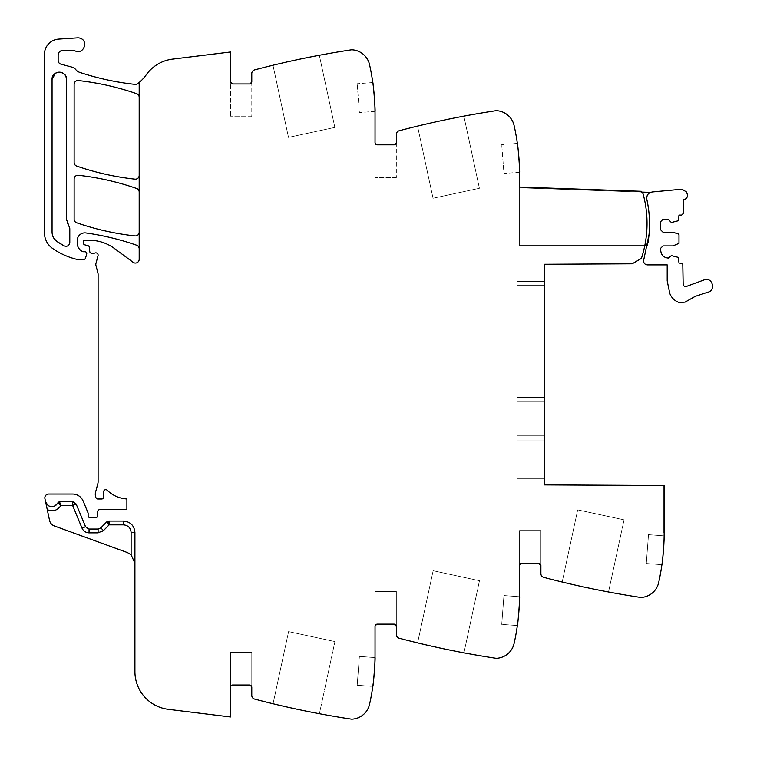 <?xml version="1.0" encoding="UTF-8"?>
<svg xmlns="http://www.w3.org/2000/svg" width="757" height="757" viewBox="0 0 757 757"><rect width="100%" height="100%" fill="white"/><g stroke="black" fill="none" stroke-linecap="round" stroke-linejoin="round"><path stroke-width="0.57" stroke-dasharray="3.79 2.84" d="M251.778 687.28L251.778 652.288L251.778 687.29L251.778 652.288L230.478 652.288L251.778 652.288L230.478 652.288L230.478 687.29A2.28 2.28 0 0 1 232.759 685.009L249.498 685.009A2.28 2.28 0 0 1 251.778 687.29L251.778 652.288L230.478 652.288L230.478 687.29L230.478 652.288L230.478 687.29L232.759 685.009L249.498 685.009L232.759 685.009L249.498 685.009L251.778 687.29L251.778 695.399A3.804 3.804 0 0 0 254.617 699.08A912.989 912.989 0 0 0 351.163 719.103A4.561 4.561 0 0 0 352.119 719.15A19.02 19.02 0 0 0 369.548 704.303A228.245 228.245 0 0 0 375.037 654.578L375.037 626.427A2.28 2.28 0 0 1 377.317 624.137L394.056 624.137A2.28 2.28 0 0 1 396.337 626.427L396.337 591.425L396.337 626.427L396.337 591.425L375.037 591.425L375.037 626.427A2.28 2.28 0 0 1 377.317 624.137L394.056 624.137A2.28 2.28 0 0 1 396.337 626.427L396.337 591.425L375.037 591.425L375.037 626.427L375.037 591.425L375.037 626.427L377.317 624.137L394.056 624.137L377.317 624.137L394.056 624.137L396.337 626.427L396.337 634.536A3.804 3.804 0 0 0 399.166 638.208A912.989 912.989 0 0 0 495.721 658.24A4.561 4.561 0 0 0 496.677 658.287A19.02 19.02 0 0 0 514.107 643.441A228.245 228.245 0 0 0 519.595 593.706L519.595 565.555A2.28 2.28 0 0 1 521.876 563.274L538.615 563.274A2.28 2.28 0 0 1 540.895 565.555L540.895 530.562L540.895 565.555L540.895 530.562L519.595 530.562L519.595 565.555A2.28 2.28 0 0 1 521.876 563.274L538.615 563.274A2.28 2.28 0 0 1 540.895 565.555L540.895 530.562L519.595 530.562L519.595 565.555L519.595 530.562L519.595 565.555L521.876 563.274L538.615 563.274L521.876 563.274L538.615 563.274L540.895 565.555L540.895 573.664A3.804 3.804 0 0 0 543.725 577.345A912.989 912.989 0 0 0 640.28 597.377A4.561 4.561 0 0 0 641.236 597.415A19.02 19.02 0 0 0 658.666 582.578A228.245 228.245 0 0 0 664.154 532.843L664.154 485.521L544.321 484.896L544.321 264.259L632.199 263.796L641.397 258.421A111.837 111.837 0 0 0 643.128 194.085A3.085 3.085 0 0 0 641.349 192.06L641.378 191.303L519.595 187.055L519.595 175.255A228.245 228.245 0 0 0 514.107 125.52A19.02 19.02 0 0 0 496.677 110.683A4.561 4.561 0 0 0 495.721 110.721A912.989 912.989 0 0 0 399.166 130.753A3.804 3.804 0 0 0 396.337 134.434L396.337 142.543L394.056 144.824L377.317 144.824L375.037 142.543L375.037 114.392C375.027 97.606 373.201 81.027 369.548 64.657C367.031 55.838 361.221 50.889 352.119 49.811A4.561 4.561 0 0 0 351.163 49.858A912.989 912.989 0 0 0 254.617 69.89A3.804 3.804 0 0 0 251.778 73.561L251.778 81.671L249.498 83.951L232.759 83.951L230.478 81.671L230.478 51.996L172.587 59.112A38.039 38.039 0 0 0 146.12 74.962A38.039 38.039 0 0 1 137.642 83.649A3.804 3.804 0 0 1 134.964 84.368A266.294 266.294 0 0 1 79.599 72.322A7.986 7.986 0 0 1 75.861 69.71A7.608 7.608 0 0 0 71.868 67.089L60.967 64.165A3.804 3.804 0 0 1 58.147 60.494L58.147 55.043A4.561 4.561 0 0 1 62.717 50.482L71.83 50.482A11.412 11.412 0 0 1 75.643 51.135A6.851 6.851 0 0 0 83.573 48.571A6.851 6.851 0 0 0 77.479 37.85L58.668 39.099A15.216 15.216 0 0 0 44.455 54.286L44.455 232.844A19.02 19.02 0 0 0 52.612 248.457A72.275 72.275 0 0 0 76.183 259.206A3.804 3.804 0 0 0 77.11 259.329L84.018 259.329A1.523 1.523 0 0 0 85.475 258.232L86.677 254.163A1.902 1.902 0 0 0 84.86 251.721L83.478 251.721A1.902 1.902 0 0 1 82.712 251.561A9.131 9.131 0 0 1 77.252 243.196L77.252 240.499A7.608 7.608 0 0 1 85.91 232.957A266.294 266.294 0 0 1 136.629 245.221A3.804 3.804 0 0 1 139.184 248.807L139.184 259.254A3.804 3.804 0 0 1 133.109 262.31L114.468 248.514A41.843 41.843 0 0 0 89.581 240.3L84.86 240.3A1.523 1.523 0 0 0 83.336 241.824L83.336 242.988A1.902 1.902 0 0 0 84.746 244.833L87.982 245.694A1.902 1.902 0 0 1 89.383 247.369L89.752 251.504A1.902 1.902 0 0 0 91.644 253.235L93.698 253.235A3.804 3.804 0 0 0 95.022 252.999A2.28 2.28 0 0 1 98.022 255.734L95.94 263.493A3.804 3.804 0 0 0 95.931 265.433L97.975 273.315A3.804 3.804 0 0 1 98.098 274.261L98.098 481.726A7.608 7.608 0 0 1 97.833 483.695L95.543 492.268A7.608 7.608 0 0 0 95.543 496.204L95.912 497.576A1.902 1.902 0 0 0 97.748 498.986L101.712 498.986A1.902 1.902 0 0 0 103.577 496.715A12.169 12.169 0 0 1 103.728 491.246A2.091 2.091 0 0 1 107.22 490.281A30.431 30.431 0 0 0 126.892 498.939L126.892 509.641L99.669 509.641A1.902 1.902 0 0 0 97.767 511.477L97.615 515.791A1.902 1.902 0 0 1 95.032 517.495A3.804 3.804 0 0 0 93.66 517.249L92.08 517.249A3.804 3.804 0 0 0 90.717 517.495A1.902 1.902 0 0 1 88.124 515.725L88.124 513.435A1.902 1.902 0 0 0 87.982 512.716L83.166 501.087A11.412 11.412 0 0 0 72.625 494.037L48.637 494.037A3.804 3.804 0 0 0 44.918 498.636L45.6 501.853A6.463 6.463 0 0 0 58.024 502.667A1.523 1.523 0 0 1 59.462 501.645L72.625 501.645A3.804 3.804 0 0 1 76.135 504.001L85.541 526.692A3.804 3.804 0 0 0 89.052 529.039L98.088 529.039A3.804 3.804 0 0 0 100.795 527.903L98.088 529.039A3.804 3.804 0 0 0 100.795 527.903L100.813 527.913M641.387 192.079A3.085 3.085 0 0 0 641.349 192.06L641.378 191.303L641.349 192.06A3.085 3.085 0 0 1 643.128 194.085A3.085 3.085 0 0 0 641.387 192.079L519.595 187.812L519.595 245.58L647.462 245.58A114.648 114.648 0 0 0 648.011 242.505M664.154 485.521L664.154 532.843L664.154 485.521L663.387 485.521L663.387 532.843L663.387 485.521L663.387 532.843L663.387 485.521L664.078 485.521M664.154 532.843L663.387 532.843L664.154 532.843M249.498 685.009A2.28 2.28 0 0 1 251.778 687.29A2.28 2.28 0 0 0 249.498 685.009L232.759 685.009A2.28 2.28 0 0 0 230.478 687.29A2.28 2.28 0 0 1 232.759 685.009A2.28 2.28 0 0 0 230.478 687.29L230.478 716.964L168.328 709.328A38.039 38.039 0 0 1 134.916 671.573L134.916 532.464A11.412 11.412 0 0 0 123.505 521.053L123.505 524.856A7.608 7.608 0 0 1 131.112 532.464L131.112 554.767L134.916 563.274L134.916 532.464L134.916 563.274M131.112 532.464L134.916 532.464A11.412 11.412 0 0 0 123.505 521.053L109.122 521.053L109.122 524.856L106.415 522.188A3.804 3.804 0 0 1 109.122 521.053L123.505 521.053L109.122 521.053A3.804 3.804 0 0 0 106.415 522.188L100.795 527.903L106.415 522.188A3.804 3.804 0 0 1 109.122 521.053L106.945 521.743L100.795 527.903A3.804 3.804 0 0 1 98.088 529.039L98.088 532.843A7.608 7.608 0 0 0 103.51 530.562L109.122 524.856L123.505 524.856M98.088 529.039L89.052 529.039L85.541 526.692L76.135 504.001A3.804 3.804 0 0 0 72.625 501.645A3.804 3.804 0 0 1 76.135 504.001L72.625 501.645L72.625 505.449L82.021 528.149A7.608 7.608 0 0 0 89.052 532.843L89.052 529.039A3.804 3.804 0 0 1 85.541 526.692L82.021 528.149M59.462 501.645L58.024 502.667L59.462 501.645L72.625 501.645L59.462 501.645L58.024 502.667L60.929 505.449L59.462 501.645A1.523 1.523 0 0 0 58.024 502.667C53.482 508.524 49.347 508.259 45.6 501.853L49.546 520.409A7.608 7.608 0 0 0 54.39 525.973L127.413 552.553A11.412 11.412 0 0 1 131.112 554.767M78.35 175.274A3.804 3.804 0 0 0 74.129 179.059L74.129 219.189A3.804 3.804 0 0 0 76.684 222.785A266.294 266.294 0 0 0 134.964 235.91A3.804 3.804 0 0 0 139.184 232.125L139.184 192.07A3.804 3.804 0 0 0 136.629 188.474A266.294 266.294 0 0 0 78.35 175.274M52.876 236.335L52.063 232.106L52.063 79.39A7.229 7.229 0 0 0 52.063 79.39L52.063 232.106L52.063 79.39C51.618 70.07 66.966 70.07 66.521 79.39L66.521 219.189A11.412 11.412 0 0 0 68.972 226.258L69.795 228.614A3.804 3.804 0 0 0 68.972 226.258L69.795 228.614L69.795 242.533L69.795 228.614L69.795 242.533L69.18 244.606M64.222 245.902A64.061 64.061 0 0 0 64.222 245.911L56.879 241.417C53.766 239.089 52.167 235.985 52.063 232.106A11.412 11.412 0 0 0 56.879 241.407M66.654 246.28L64.222 245.911A3.804 3.804 0 0 0 69.795 242.533C69.19 245.722 67.335 246.848 64.222 245.911L56.879 241.417L52.886 236.354M66.521 219.189L66.521 79.39L66.521 219.189M134.964 179.154A3.804 3.804 0 0 0 139.184 175.369L139.184 97.265A3.804 3.804 0 0 0 136.62 93.679A266.294 266.294 0 0 0 78.35 80.554A3.804 3.804 0 0 0 74.129 84.339L74.129 162.471A3.804 3.804 0 0 0 76.684 166.067A266.294 266.294 0 0 0 134.964 179.154M519.595 187.055L641.378 191.303L519.595 187.055L519.595 245.58L519.595 187.055M519.576 172.236L503.944 173.429L501.73 144.606L503.944 173.429M463.88 116.133A912.989 912.989 0 0 0 417.533 126.097L433.051 198.249L479.408 188.275L463.88 116.133A912.989 912.989 0 0 0 417.533 126.097L433.051 198.249L479.408 188.275L463.88 116.133M396.337 142.543L396.337 177.535L396.337 142.543A2.28 2.28 0 0 1 394.056 144.824L377.317 144.824L394.056 144.824A2.28 2.28 0 0 0 396.337 142.543M377.317 144.824A2.28 2.28 0 0 1 375.037 142.543L375.037 177.535L375.037 142.543A2.28 2.28 0 0 0 377.317 144.824M375.018 111.364L359.395 112.566L357.181 83.734L359.395 112.566M319.331 55.261A912.989 912.989 0 0 0 272.974 65.234L288.493 137.386L334.849 127.413L319.331 55.261A912.989 912.989 0 0 0 272.974 65.234L288.493 137.386L334.849 127.413L319.331 55.261M251.778 81.671L251.778 116.673L251.778 81.671A2.28 2.28 0 0 1 249.498 83.951L232.759 83.951L249.498 83.951A2.28 2.28 0 0 0 251.778 81.671M232.759 83.951A2.28 2.28 0 0 1 230.478 81.671L230.478 116.673L230.478 81.671A2.28 2.28 0 0 0 232.759 83.951M139.184 97.265L139.184 82.437M139.184 192.07L139.184 175.369M139.184 248.807L139.184 232.125M273.059 703.755A912.989 912.989 0 0 0 319.407 713.719L334.925 641.567L288.587 631.603L334.925 641.567L288.587 631.603L273.059 703.755A912.989 912.989 0 0 0 319.407 713.719L334.925 641.567L319.407 713.719L334.925 641.567L288.587 631.603L273.059 703.755A912.989 912.989 0 0 0 319.407 713.719A912.989 912.989 0 0 1 273.059 703.755L288.587 631.603L273.059 703.755M375.018 657.596C375.576 656.754 373.229 687.347 372.804 686.429L357.181 685.227L359.395 656.395L357.181 685.227L372.804 686.429C373.229 687.347 375.576 656.754 375.018 657.596L359.395 656.395L375.018 657.596M417.618 642.882A912.989 912.989 0 0 0 463.965 652.846L479.484 580.704L433.146 570.731L479.484 580.704L463.965 652.846A912.989 912.989 0 0 1 417.618 642.882A912.989 912.989 0 0 0 463.965 652.846A912.989 912.989 0 0 1 417.618 642.882L433.146 570.731L417.618 642.882L433.146 570.731L479.484 580.704L433.146 570.731L417.618 642.882M519.576 596.734C520.135 595.882 517.788 626.484 517.362 625.556L501.73 624.355L503.944 595.532L501.73 624.355L517.362 625.556C517.788 626.484 520.135 595.882 519.576 596.734L503.944 595.532L519.576 596.734M562.177 582.019A912.989 912.989 0 0 0 608.514 591.983L624.042 519.832L577.695 509.868L624.042 519.832L608.514 591.983A912.989 912.989 0 0 1 562.177 582.019A912.989 912.989 0 0 0 608.514 591.983A912.989 912.989 0 0 1 562.177 582.019L577.695 509.868L562.177 582.019L577.695 509.868L624.042 519.832L577.695 509.868L562.177 582.019M664.126 535.861C664.693 535.019 662.347 565.611 661.921 564.694L646.289 563.492L648.503 534.669L646.289 563.492L661.921 564.694C662.347 565.611 664.693 535.019 664.126 535.861L648.503 534.669L664.126 535.861M517.362 143.404L501.73 144.606M396.337 177.535L375.037 177.535L396.337 177.535M372.804 82.541L357.181 83.734M251.778 116.673L230.478 116.673L251.778 116.673M51.504 506.963A6.463 6.463 0 0 1 45.6 501.853A6.463 6.463 0 0 0 58.024 502.667A6.463 6.463 0 0 1 51.504 506.963M134.916 532.464C134.244 525.528 130.441 521.724 123.505 521.053A11.412 11.412 0 0 1 134.916 532.464M359.395 656.395L357.181 685.227L359.395 656.395M375.037 591.425L396.337 591.425L375.037 591.425M375.037 626.427A2.28 2.28 0 0 1 377.317 624.137L375.037 626.427M394.056 624.137A2.28 2.28 0 0 1 396.337 626.427M503.944 595.532L501.73 624.355L503.944 595.532M519.595 530.562L540.895 530.562L519.595 530.562M519.595 565.555A2.28 2.28 0 0 1 521.876 563.274L519.595 565.555M538.615 563.274A2.28 2.28 0 0 1 540.895 565.555M648.503 534.669L646.289 563.492L648.503 534.669M544.321 478.358L516.927 478.358L516.927 474.166L516.927 478.358L516.927 474.166L516.927 478.358L544.321 478.358L544.321 474.166L516.927 474.166L544.321 474.166L544.321 478.358L516.927 478.358L544.321 478.358L544.321 474.166L516.927 474.166L544.321 474.166L544.321 478.358M544.321 440.006L516.927 440.006L516.927 435.824L516.927 440.006L516.927 435.824L516.927 440.006L544.321 440.006L544.321 435.824L516.927 435.824L544.321 435.824L544.321 440.006L516.927 440.006L544.321 440.006L544.321 435.824L516.927 435.824L544.321 435.824L544.321 440.006M544.321 401.664L516.927 401.664L516.927 397.482L516.927 401.664L516.927 397.482L516.927 401.664L544.321 401.664L544.321 397.482L516.927 397.482L544.321 397.482L544.321 401.664L516.927 401.664L544.321 401.664L544.321 397.482L516.927 397.482L544.321 397.482L544.321 401.664M544.321 285.559L516.927 285.559L516.927 281.377L516.927 285.559L516.927 281.377L516.927 285.559L544.321 285.559L544.321 281.377L516.927 281.377L544.321 281.377L544.321 285.559L516.927 285.559L544.321 285.559L544.321 281.377L516.927 281.377L544.321 281.377L544.321 285.559M68.878 245.013L66.701 246.271M55.441 73.278L58.819 72.18M59.018 72.17L61.998 72.691M62.386 72.861L65.055 75.028M65.168 75.189L66.521 79.39M108.431 521.119L106.945 521.743M643.128 194.095L643.128 194.085A108.97 108.97 0 0 0 643.128 194.085C647.689 211.127 648.247 228.292 644.803 245.58A111.837 111.837 0 0 0 643.128 194.095M644.803 245.58L519.595 245.58L519.595 187.812L650.462 192.401A6.094 6.094 0 0 0 646.819 199.346C646.431 195.126 648.333 192.666 652.506 191.947L681.953 189.193L686.523 192.004L687.242 194.161C687.81 196.867 686.788 198.675 684.177 199.574L683.174 199.801L683.174 213.569L681.65 215.092L678.982 215.092L678.461 220.703L671.374 222.511L668.147 219.275L663.009 219.275L660.729 221.564L660.729 229.929L663.009 232.21L672.897 232.21L678.461 234.017L678.982 234.746L678.982 243.375L672.897 245.911L663.009 245.911L660.729 248.192L660.729 250.472C661.183 255.09 663.719 257.626 668.336 258.08L671.374 255.611L678.461 257.418L678.982 263.029L682.786 263.54L683.174 285.446L685.416 286.789L704.871 279.636C712.943 277.507 715.81 290.925 707.577 292.278L695.229 296.347L685.094 302.109L679.171 302.545C674.638 300.898 671.497 297.832 669.756 293.338L667.191 280.856L667.191 264.884L647.358 264.884C644.472 264.43 643.27 262.764 643.743 259.888L649.033 234.49C650.102 222.662 649.364 210.948 646.819 199.346M649.506 223.504A114.903 114.903 0 0 0 648.664 210.191A114.903 114.903 0 0 1 649.506 223.504M649.146 193.139A6.094 6.094 0 0 0 647.103 195.798M647.462 245.58A114.648 114.648 0 0 0 649.033 234.49M107.22 490.281A2.091 2.091 0 0 0 107.21 490.271A2.091 2.091 0 0 1 107.22 490.281A30.431 30.431 0 0 0 126.892 498.939A30.431 30.431 0 0 1 107.22 490.281M89.052 529.039A3.804 3.804 0 0 1 85.541 526.692M76.135 504.001L72.625 505.449L60.929 505.449A10.267 10.267 0 0 1 47.265 509.66"/><path stroke-width="1.14" d="M66.521 79.39A7.229 7.229 0 0 0 59.292 72.161A7.229 7.229 0 0 0 52.063 79.381C51.627 70.07 66.966 70.07 66.521 79.39L66.521 219.189L69.795 228.614L69.795 242.533C69.19 245.722 67.335 246.848 64.222 245.911L56.879 241.417A64.061 64.061 0 0 0 64.222 245.902L64.222 245.911M56.879 241.407A11.412 11.412 0 0 0 56.879 241.417C53.766 239.089 52.167 235.985 52.063 232.106L52.063 79.39L55.441 73.278M139.184 248.807A3.804 3.804 0 0 0 136.629 245.221A266.294 266.294 0 0 0 85.91 232.957A7.608 7.608 0 0 0 77.252 240.499L77.252 243.196A9.131 9.131 0 0 0 82.712 251.561A1.902 1.902 0 0 0 83.478 251.721L84.86 251.721A1.902 1.902 0 0 1 86.677 254.163L85.475 258.232A1.523 1.523 0 0 1 84.018 259.329L77.11 259.329A3.804 3.804 0 0 1 76.183 259.206A72.275 72.275 0 0 1 52.612 248.457A19.02 19.02 0 0 1 44.455 232.844L44.455 54.286A15.216 15.216 0 0 1 58.668 39.099L77.479 37.85A6.851 6.851 0 0 1 80.223 38.228C88.683 40.783 83.828 54.485 75.643 51.135A11.412 11.412 0 0 0 71.83 50.482L62.717 50.482A4.561 4.561 0 0 0 58.147 55.043L58.147 60.494A3.804 3.804 0 0 0 60.967 64.165L71.868 67.089A7.608 7.608 0 0 1 75.861 69.71A7.986 7.986 0 0 0 79.599 72.322A266.294 266.294 0 0 0 134.964 84.368A3.804 3.804 0 0 0 137.642 83.649A38.039 38.039 0 0 0 146.12 74.962A38.039 38.039 0 0 1 172.587 59.112L230.478 51.996L230.478 81.671A2.28 2.28 0 0 0 232.759 83.951L249.498 83.951A2.28 2.28 0 0 0 251.778 81.671L251.778 73.561A3.804 3.804 0 0 1 254.617 69.89A912.989 912.989 0 0 1 351.163 49.858A4.561 4.561 0 0 1 352.119 49.811A19.02 19.02 0 0 1 369.548 64.657A228.245 228.245 0 0 1 375.037 114.392L375.037 142.543A2.28 2.28 0 0 0 377.317 144.824L394.056 144.824A2.28 2.28 0 0 0 396.337 142.543L396.337 134.434A3.804 3.804 0 0 1 399.166 130.753A912.989 912.989 0 0 1 495.721 110.721A4.561 4.561 0 0 1 496.677 110.683A19.02 19.02 0 0 1 514.107 125.52A228.245 228.245 0 0 1 519.595 175.255L519.595 187.055L641.378 191.303L641.349 192.06A3.085 3.085 0 0 1 643.128 194.085A111.837 111.837 0 0 1 641.397 258.421L632.199 263.796L544.321 264.259L544.321 484.896L664.154 485.521L664.154 532.843A228.245 228.245 0 0 1 658.666 582.578A19.02 19.02 0 0 1 641.236 597.415A4.561 4.561 0 0 1 640.28 597.377A912.989 912.989 0 0 1 543.725 577.345A3.804 3.804 0 0 1 540.895 573.664L540.895 565.555L538.615 563.274A2.28 2.28 0 0 1 540.895 565.555M519.576 172.236C520.135 173.06 517.788 142.496 517.362 143.404C517.788 142.496 520.135 173.06 519.576 172.236M375.018 111.364C375.576 112.216 373.229 81.614 372.804 82.541C373.229 81.614 375.576 112.216 375.018 111.364M139.184 82.437L139.184 259.254A3.804 3.804 0 0 1 133.109 262.31L114.468 248.514A41.843 41.843 0 0 0 89.581 240.3L84.86 240.3A1.523 1.523 0 0 0 83.336 241.824L83.336 242.988A1.902 1.902 0 0 0 84.746 244.833L87.982 245.694A1.902 1.902 0 0 1 89.383 247.369L89.752 251.504A1.902 1.902 0 0 0 91.644 253.235L93.698 253.235A3.804 3.804 0 0 0 95.022 252.999A2.28 2.28 0 0 1 98.022 255.734L95.94 263.493A3.804 3.804 0 0 0 95.931 265.433L97.975 273.315A3.804 3.804 0 0 1 98.098 274.261L98.098 481.726A7.608 7.608 0 0 1 97.833 483.695L95.543 492.268A7.608 7.608 0 0 0 95.543 496.204L95.912 497.576A1.902 1.902 0 0 0 97.748 498.986L101.712 498.986A1.902 1.902 0 0 0 103.577 496.715A12.169 12.169 0 0 1 103.728 491.246A2.091 2.091 0 0 1 107.22 490.281A30.431 30.431 0 0 0 126.892 498.939L126.892 509.641L99.669 509.641A1.902 1.902 0 0 0 97.767 511.477L97.615 515.791A1.902 1.902 0 0 1 95.032 517.495A3.804 3.804 0 0 0 93.66 517.249L92.08 517.249A3.804 3.804 0 0 0 90.717 517.495A1.902 1.902 0 0 1 88.124 515.725L88.124 513.435A1.902 1.902 0 0 0 87.982 512.716L83.166 501.087A11.412 11.412 0 0 0 72.625 494.037L48.637 494.037A3.804 3.804 0 0 0 44.918 498.636L49.546 520.409A7.608 7.608 0 0 0 54.39 525.973L127.413 552.553L131.112 554.767L134.916 563.274M131.112 532.464L134.916 532.464C134.244 525.528 130.441 521.724 123.505 521.053L109.122 521.053L106.415 522.188L100.795 527.903L98.088 529.039L98.088 532.843L89.052 532.843L89.052 529.039L98.088 529.039L89.052 529.039L85.541 526.692L76.135 504.001L72.625 501.645L59.462 501.645L58.024 502.667L60.929 505.449L72.625 505.449L76.135 504.001L85.541 526.692L82.021 528.149C83.421 531.13 85.759 532.691 89.052 532.843L98.088 532.843L103.51 530.562L109.122 524.856L123.505 524.856C128.132 525.311 130.668 527.847 131.112 532.464L131.112 554.767M134.916 532.464L134.916 671.573A38.039 38.039 0 0 0 168.328 709.328L230.478 716.964L230.478 687.29A2.28 2.28 0 0 1 232.759 685.009L249.498 685.009L250.841 685.445L251.778 687.28M538.615 563.274L521.876 563.274A2.28 2.28 0 0 0 519.595 565.555L519.595 593.706A228.245 228.245 0 0 1 514.107 643.441A19.02 19.02 0 0 1 496.677 658.287A4.561 4.561 0 0 1 495.721 658.24A912.989 912.989 0 0 1 399.166 638.208A3.804 3.804 0 0 1 396.337 634.536L396.337 626.427L394.056 624.137L377.317 624.137A2.28 2.28 0 0 0 375.037 626.427L375.037 654.578A228.245 228.245 0 0 1 369.548 704.303A19.02 19.02 0 0 1 352.119 719.15A4.561 4.561 0 0 1 351.163 719.103A912.989 912.989 0 0 1 254.617 699.08A3.804 3.804 0 0 1 251.778 695.399L251.778 687.29A2.28 2.28 0 0 0 249.498 685.009M375.018 657.596C375.576 656.754 373.229 687.347 372.804 686.429C373.229 687.347 375.576 656.754 375.018 657.596M519.576 596.734C520.135 595.882 517.788 626.484 517.362 625.556C517.788 626.484 520.135 595.882 519.576 596.734M664.126 535.861C664.693 535.019 662.347 565.611 661.921 564.694C662.347 565.611 664.693 535.019 664.126 535.861M139.184 192.07A3.804 3.804 0 0 0 136.629 188.474A266.294 266.294 0 0 0 78.35 175.274A3.804 3.804 0 0 0 74.129 179.059L74.129 219.189A3.804 3.804 0 0 0 76.684 222.785A266.294 266.294 0 0 0 134.964 235.91A3.804 3.804 0 0 0 139.184 232.125M139.184 97.265A3.804 3.804 0 0 0 136.62 93.679A266.294 266.294 0 0 0 78.35 80.554A3.804 3.804 0 0 0 74.129 84.339L74.129 162.471A3.804 3.804 0 0 0 76.684 166.067A266.294 266.294 0 0 0 134.964 179.154A3.804 3.804 0 0 0 139.184 175.369M45.761 502.459L45.6 501.853C49.347 508.259 53.482 508.534 58.024 502.667L57.787 503.244M394.056 624.137A2.28 2.28 0 0 1 396.337 626.427M106.945 521.743L106.415 522.188L109.122 524.856L106.945 521.743M59.462 501.645L60.929 505.449C57.504 510.521 52.943 511.921 47.265 509.66M109.122 521.053L109.14 524.856L108.431 521.119M82.021 528.149L72.625 505.449L72.625 501.645M647.462 245.58L644.803 245.58M648.011 242.505A114.648 114.648 0 0 0 649.506 223.504A114.903 114.903 0 0 1 649.033 234.49C650.102 222.662 649.364 210.948 646.819 199.346C646.431 195.126 648.333 192.666 652.506 191.947L681.953 189.193L686.523 192.004L687.242 194.161C687.81 196.867 686.788 198.675 684.177 199.574L683.174 199.801L683.174 213.569L681.65 215.092L678.982 215.092L678.461 220.703L671.374 222.511L668.147 219.275L663.009 219.275L660.729 221.564L660.729 229.929L663.009 232.21L672.897 232.21L678.461 234.017L678.982 234.746L678.982 243.375L672.897 245.911L663.009 245.911L660.729 248.192L660.729 250.472C661.183 255.09 663.719 257.626 668.336 258.08L671.374 255.611L678.461 257.418L678.982 263.029L682.786 263.54L683.174 285.446L685.416 286.789L704.871 279.636C712.943 277.507 715.81 290.925 707.577 292.278L695.229 296.347L685.094 302.109L679.171 302.545C674.638 300.898 671.497 297.832 669.756 293.338L667.191 280.856L667.191 264.884L647.358 264.884C644.472 264.43 643.27 262.764 643.743 259.888L649.033 234.49M646.819 199.346A114.903 114.903 0 0 1 648.664 210.191A114.903 114.903 0 0 0 646.819 199.346A6.094 6.094 0 0 1 647.103 195.798M641.387 192.079L650.462 192.401A6.094 6.094 0 0 0 649.146 193.139M100.813 527.913L103.51 530.562L100.795 527.903M123.505 521.053L123.505 524.856"/></g></svg>

